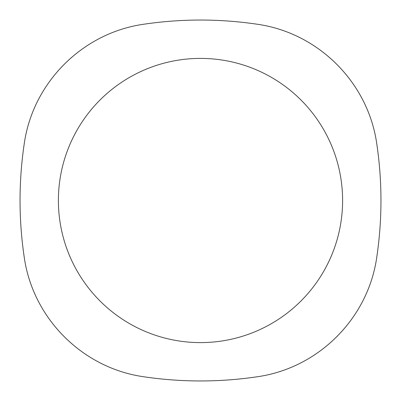 <?xml version="1.0" encoding="UTF-8"?>
<svg xmlns="http://www.w3.org/2000/svg" width="401" height="401" viewBox="0 0 401 401"><rect width="100%" height="100%" fill="white"/><g stroke="black" fill="none" stroke-linecap="round" stroke-linejoin="round"><path stroke-width="0.6" d="M257.352 24.25C219.452 18.641 181.548 18.641 143.648 24.25C82.501 32.957 32.957 82.501 24.25 143.648C18.641 181.548 18.641 219.452 24.25 257.352C32.957 318.499 82.501 368.043 143.648 376.75C181.548 382.359 219.452 382.359 257.352 376.75C318.499 368.043 368.043 318.499 376.75 257.352C382.359 219.452 382.359 181.548 376.75 143.648C368.043 82.501 318.499 32.957 257.352 24.25M58.396 200.5A142.104 142.104 0 0 0 200.5 342.604A142.104 142.104 0 0 0 342.604 200.5A142.104 142.104 0 0 0 200.5 58.396A142.104 142.104 0 0 0 58.396 200.5"/></g></svg>
